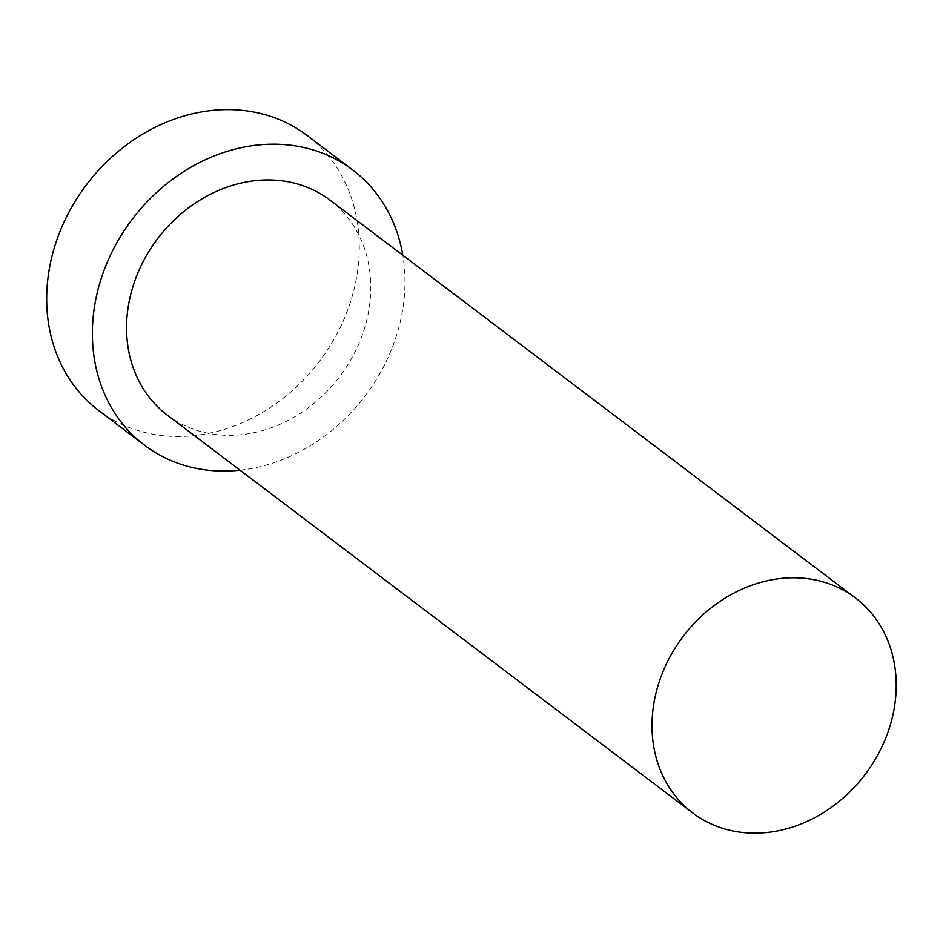 <?xml version="1.0" encoding="UTF-8"?>
<svg xmlns="http://www.w3.org/2000/svg" width="943" height="943" viewBox="0 0 943 943"><rect width="100%" height="100%" fill="white"/><g stroke="black" fill="none" stroke-linecap="round" stroke-linejoin="round"><path stroke-width="0.71" stroke-dasharray="4.71 3.54" d="M167.288 415.109A134.814 114.197 127.1 0 0 243.565 434.44A134.814 114.197 127.1 0 0 361.817 336.297A134.814 114.197 127.1 0 0 330.038 200.152M240.029 470.192A172.557 146.177 127.1 0 0 242.139 469.944A172.557 146.177 127.1 0 0 402.791 255.223M98.803 410.606A172.557 146.177 127.1 0 0 196.45 435.348A172.557 146.177 127.1 0 0 347.802 309.728A172.557 146.177 127.1 0 0 307.135 135.462"/><path stroke-width="1.41" d="M769.016 832.28A134.814 114.197 127.1 0 0 887.269 734.149A134.814 114.197 127.1 0 0 855.49 597.992A134.814 114.197 127.1 0 0 779.213 578.672A134.814 114.197 127.1 0 0 660.96 676.803A134.814 114.197 127.1 0 0 692.74 812.96A134.814 114.197 127.1 0 0 769.016 832.28M855.49 597.992L330.038 200.152A134.814 114.197 127.1 0 0 253.761 180.82A134.814 114.197 127.1 0 0 135.509 278.951A134.814 114.197 127.1 0 0 167.288 415.109L692.74 812.96M402.791 255.223A172.557 146.177 127.1 0 0 352.823 170.058A172.557 146.177 127.1 0 0 255.188 145.316A172.557 146.177 127.1 0 0 103.836 270.924A172.557 146.177 127.1 0 0 144.503 445.202A172.557 146.177 127.1 0 0 240.029 470.192M352.823 170.058L307.135 135.462A172.557 146.177 127.1 0 0 209.487 110.72A172.557 146.177 127.1 0 0 58.136 236.328A172.557 146.177 127.1 0 0 98.803 410.606L144.503 445.202"/></g></svg>
